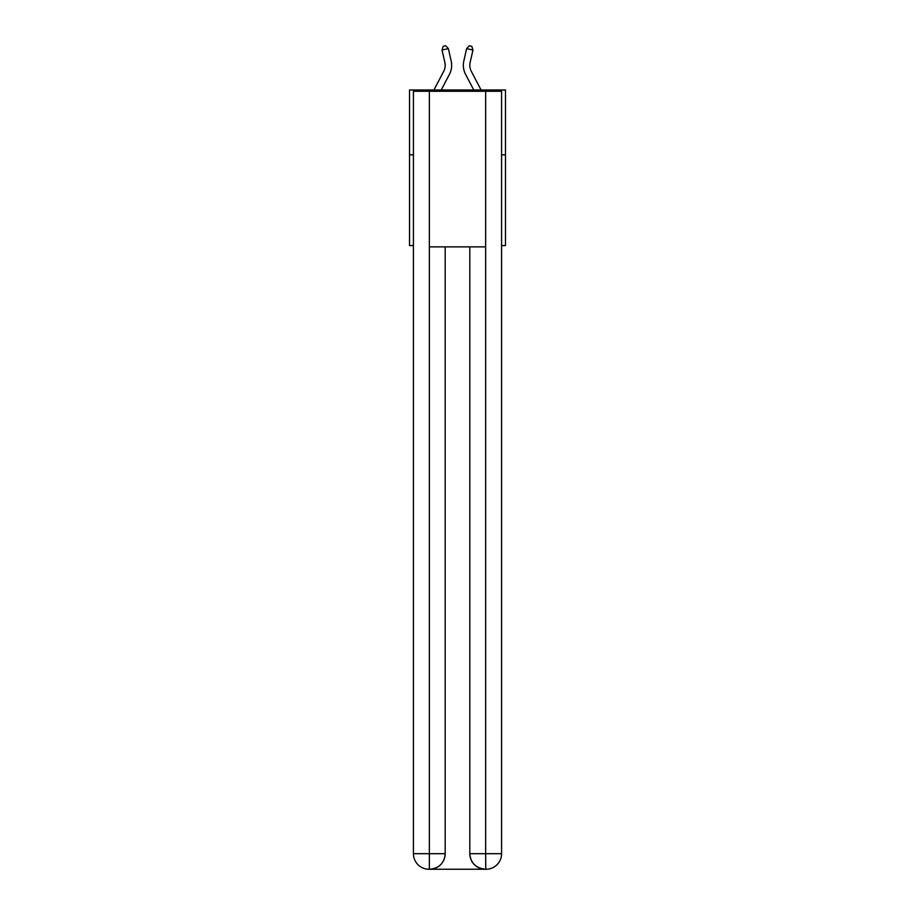 <?xml version="1.0" encoding="UTF-8"?>
<svg xmlns="http://www.w3.org/2000/svg" width="915" height="915" viewBox="0 0 915 915"><rect width="100%" height="100%" fill="white"/><g stroke="black" fill="none" stroke-linecap="round" stroke-linejoin="round"><path stroke-width="1.37" d="M413.42 154.807L409.52 154.807L409.52 89.979L505.48 89.979L505.48 245.575L501.58 245.575M409.52 154.807L409.52 245.575L413.42 245.575M505.48 154.807L501.58 154.807M451.175 60.962L448.361 48.609L451.175 60.962A19.455 19.455 0 0 1 449.448 74.309L441.236 89.979M481.084 89.979L471.294 71.301A12.97 12.97 0 0 1 470.138 62.403L472.964 50.05L466.639 48.609L463.825 60.962A19.455 19.455 0 0 0 465.552 74.309L473.764 89.979M428.975 869.25A15.555 15.555 0 0 1 413.42 853.695L445.182 853.695L445.182 246.867L445.182 853.695A15.555 15.555 0 0 1 429.627 869.25L428.975 869.25A15.555 15.555 0 0 1 413.42 853.695L413.42 91.271L429.364 91.271L429.364 246.867L485.636 246.867L485.636 91.271L429.364 91.271M485.636 91.271L501.58 91.271L501.58 853.695A15.555 15.555 0 0 1 486.025 869.25L485.373 869.25A15.555 15.555 0 0 1 469.818 853.695L469.818 246.867L469.818 853.695C470.607 862.856 475.8 868.049 485.373 869.25L429.627 869.25C439.246 868.244 444.427 863.051 445.182 853.695M469.818 853.695L485.636 853.695L485.762 869.25M429.364 246.867L429.364 869.25M433.916 89.979L443.706 71.301A12.97 12.97 0 0 0 444.862 62.403L442.037 50.05L443.192 46.322L445.719 45.75L448.361 48.609L442.037 50.05M472.964 50.05L471.808 46.322L469.281 45.75L466.639 48.609L463.825 60.962M471.294 71.301A12.97 12.97 0 0 1 470.138 62.403A12.97 12.97 0 0 0 471.294 71.301A12.97 12.97 0 0 1 470.138 62.403A12.97 12.97 0 0 0 471.294 71.301A12.97 12.97 0 0 1 470.138 62.403A12.97 12.97 0 0 0 471.294 71.301A12.97 12.97 0 0 1 470.138 62.403A12.97 12.97 0 0 0 471.294 71.301A12.97 12.97 0 0 1 470.138 62.403A12.97 12.97 0 0 0 471.294 71.301A12.97 12.97 0 0 1 470.138 62.403A12.97 12.97 0 0 0 471.294 71.301A12.97 12.97 0 0 1 470.138 62.403A12.97 12.97 0 0 0 471.294 71.301M443.706 71.301A12.97 12.97 0 0 0 444.862 62.403A12.97 12.97 0 0 1 443.706 71.301A12.97 12.97 0 0 0 444.862 62.403A12.97 12.97 0 0 1 443.706 71.301A12.97 12.97 0 0 0 444.862 62.403A12.97 12.97 0 0 1 443.706 71.301A12.97 12.97 0 0 0 444.862 62.403A12.97 12.97 0 0 1 443.706 71.301A12.97 12.97 0 0 0 444.862 62.403A12.97 12.97 0 0 1 443.706 71.301A12.97 12.97 0 0 0 444.862 62.403A12.97 12.97 0 0 1 443.706 71.301A12.97 12.97 0 0 0 444.862 62.403M485.636 246.867L485.636 853.695L501.58 853.695"/></g></svg>
